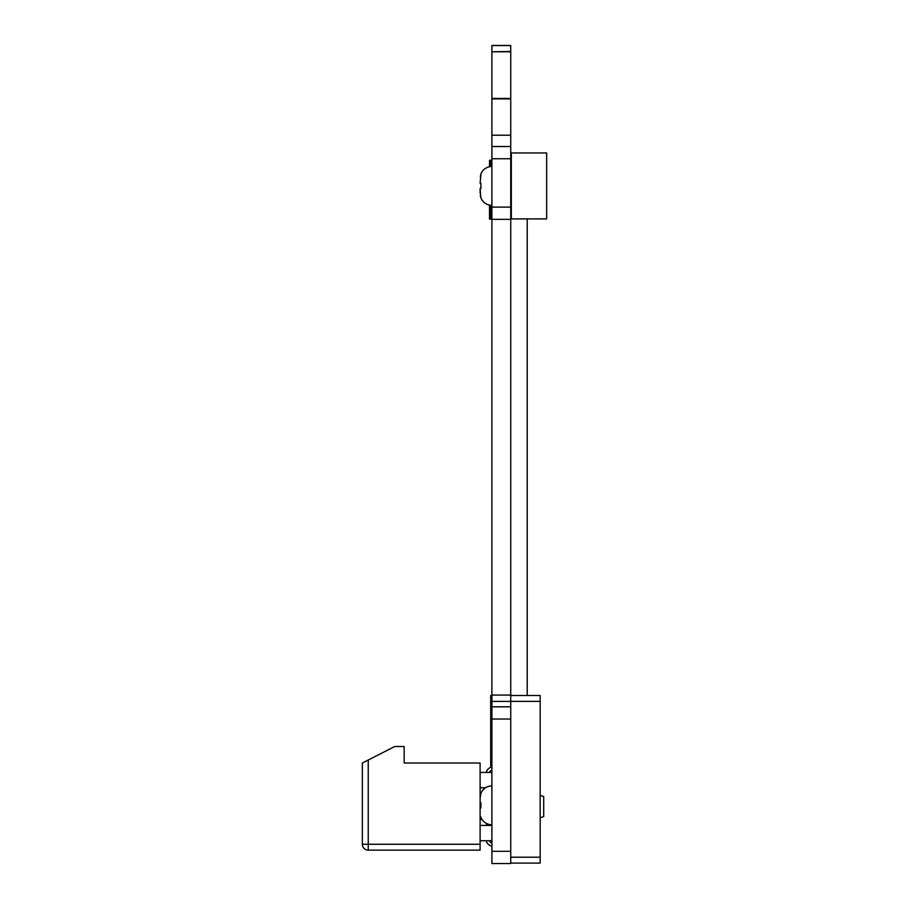 <?xml version="1.0" encoding="UTF-8"?>
<svg xmlns="http://www.w3.org/2000/svg" width="909" height="909" viewBox="0 0 909 909"><rect width="100%" height="100%" fill="white"/><g stroke="black" fill="none" stroke-linecap="round" stroke-linejoin="round"><path stroke-width="1.36" d="M510.733 863.55L491.894 863.55L510.733 863.55L510.733 695.067L491.894 695.067L510.733 695.067L510.733 45.45L491.894 45.45L510.733 45.45M491.894 863.55L491.894 219.353L510.733 219.353L491.894 219.353L491.894 146.519L510.733 146.519L491.894 146.519L491.894 98.899L510.733 98.899M491.894 98.899L510.733 98.445L491.894 98.445L491.894 51.802L510.733 51.802M491.894 51.802L510.733 51.472M491.894 51.472L491.894 45.575L510.733 45.575M540.173 695.487L510.733 695.487L540.173 695.487L540.173 863.096L510.733 863.096L510.733 731.438M510.733 863.096L540.173 863.096M540.173 795.398L543.707 796.568L543.707 816.589L540.173 817.77M418.288 850.154L368.236 850.154A5.886 5.886 -135 0 1 362.35 844.268L362.35 763.015L362.35 844.268L362.35 763.015L368.236 760.015L368.236 844.268L480.111 844.268L480.111 798.204L480.77 793.796A11.772 11.772 0 0 1 491.894 785.899M480.111 798.17L480.111 763.015L404.153 763.015L404.153 746.528L394.733 746.528L368.236 760.015M480.111 850.154L368.236 850.154L480.111 850.154L368.236 850.154L480.111 850.154L480.111 844.268M362.35 787.444L362.35 775.672L362.35 787.444M362.35 825.713L362.35 837.496L362.35 825.713M362.35 821.713L362.35 791.444L362.35 821.713M368.236 850.154L368.236 844.268L362.35 844.268A5.886 5.886 45 0 0 368.236 850.154A5.886 5.886 45 0 1 362.35 844.268L362.35 763.015M491.894 840.734L480.111 840.734M491.894 825.429L480.111 825.429M485.576 787.739L480.111 787.739M491.894 772.434L480.111 772.434M489.803 824.577A4.42 4.42 45 0 0 489.315 825.429M486.622 824.236A7.363 7.363 -135 0 0 486.213 825.429A7.363 7.363 -135 0 1 486.906 823.656M491.894 766.98A7.363 7.363 45 0 0 486.213 772.434A7.363 7.363 45 0 1 486.622 771.241M489.315 772.434A4.42 4.42 -135 0 1 491.894 770.037A4.42 4.42 -135 0 0 491.587 770.15M491.894 846.177A7.363 7.363 -135 0 1 486.213 840.734A7.363 7.363 -135 0 0 491.894 846.177A7.363 7.363 -135 0 1 486.213 840.734A7.363 7.363 -135 0 0 491.894 846.177A7.363 7.363 -135 0 1 486.213 840.734A7.363 7.363 -135 0 0 491.894 846.177A7.363 7.363 -135 0 1 486.213 840.734A7.363 7.363 -135 0 0 491.894 846.177A7.363 7.363 -135 0 1 486.213 840.734A7.363 7.363 -135 0 0 491.894 846.177A7.363 7.363 -135 0 1 486.213 840.734A7.363 7.363 -135 0 0 491.894 846.177A7.363 7.363 -135 0 1 486.213 840.734A7.363 7.363 -135 0 0 491.894 846.177A7.363 7.363 -135 0 1 486.213 840.734A7.363 7.363 -135 0 0 491.894 846.177A7.363 7.363 -135 0 1 486.213 840.734A7.363 7.363 -135 0 0 491.894 846.177A7.363 7.363 -135 0 1 486.213 840.734A7.363 7.363 -135 0 0 491.894 846.177A7.363 7.363 -135 0 1 486.213 840.734A7.363 7.363 -135 0 0 491.894 846.177A7.363 7.363 -135 0 1 486.213 840.734A7.363 7.363 -135 0 0 491.894 846.177A7.363 7.363 -135 0 1 486.213 840.734A7.363 7.363 -135 0 0 491.894 846.177A7.363 7.363 -135 0 1 486.213 840.734A7.363 7.363 -135 0 0 491.894 846.177A7.363 7.363 -135 0 1 486.213 840.734A7.363 7.363 -135 0 0 491.894 846.177A7.363 7.363 -135 0 1 486.213 840.734A7.363 7.363 -135 0 0 491.894 846.177A7.363 7.363 -135 0 1 486.213 840.734A7.363 7.363 -135 0 0 491.894 846.177A7.363 7.363 -135 0 1 486.213 840.734A7.363 7.363 -135 0 0 491.894 846.177A7.363 7.363 -135 0 1 486.213 840.734A7.363 7.363 -135 0 0 491.894 846.177A7.363 7.363 -135 0 1 486.213 840.734A7.363 7.363 -135 0 0 491.894 846.177A7.363 7.363 -135 0 1 486.213 840.734M489.315 840.734A4.42 4.42 45 0 0 491.894 843.132M510.733 701.407L491.894 701.407L491.894 695.521L490.712 695.521L490.712 766.173L491.894 766.173M480.111 793.625L480.827 793.625A11.772 11.772 0 0 1 485.531 787.739M480.77 816.873A11.772 11.772 0 0 0 491.894 824.77M480.111 812.453L480.111 807.896L480.906 807.896L480.906 802.761L480.111 802.761M480.804 805.34L480.906 807.896M480.77 793.796L480.304 795.966M489.531 160.279L490.712 160.211L489.531 160.279L489.531 166.733M489.531 205.116L489.531 219.16L490.712 219.16L490.712 205.298M490.712 160.279L490.712 166.552M480.895 183.436L480.906 188.493L480.906 183.357L480.111 183.357L480.895 174.38L480.304 176.562M480.895 174.38L480.77 174.38A11.772 11.772 0 0 1 491.894 166.495M480.316 195.344L480.77 197.458A11.772 11.772 180 0 0 491.894 205.354M480.906 188.493L480.111 188.493L480.906 188.493L480.111 188.493L480.111 193.049L480.111 188.493L480.906 188.493L480.111 188.493L480.77 197.458M511.324 197.696L510.733 197.696M511.324 174.142L510.733 174.142M480.906 183.357L480.111 183.357M546.65 152.951L511.324 152.951L511.324 218.899L546.65 218.899L546.65 152.951M527.22 218.899L527.22 695.487M511.324 201.639L510.733 201.639M511.324 173.733L510.733 173.733M491.894 851.313L510.733 851.313M491.894 719.03L510.733 719.03M491.894 706.804L510.733 706.804L491.894 706.804M491.894 695.067L510.733 695.067M491.894 207.116L510.733 207.116M491.894 158.734L510.733 158.734M491.894 146.519L510.733 146.519M491.894 135.202L510.733 135.202M510.733 857.21L540.173 857.21M540.173 701.373L510.733 701.373M482.1 819.532L480.111 819.532"/></g></svg>
